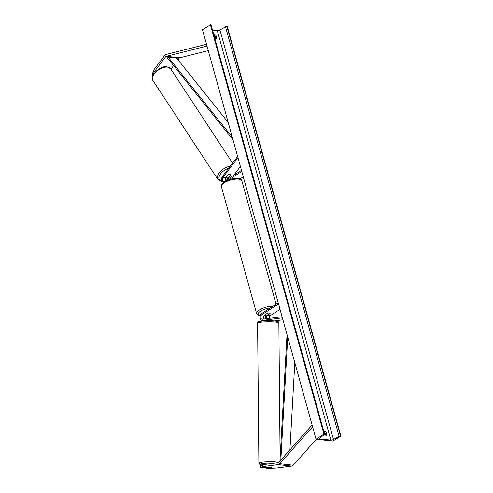 <?xml version="1.0" encoding="UTF-8"?>
<svg xmlns="http://www.w3.org/2000/svg" width="493" height="493" viewBox="0 0 493 493"><rect width="100%" height="100%" fill="white"/><g stroke="black" fill="none" stroke-linecap="round" stroke-linejoin="round"><path stroke-width="0.74" d="M228.154 178.91A2.391 1.676 96.2 0 1 228.641 177.874L230.484 175.194M230.57 175.323A2.391 1.294 146.7 0 0 230.447 174.873A2.391 1.294 146.7 0 0 229.726 174.497A2.391 1.294 146.7 0 0 227.865 175.021L225.936 177.572A2.391 1.676 -83.8 0 0 225.566 180.58M227.218 179.514A3.587 2.514 96.2 0 1 227.606 177.874M233.627 175.397L240.399 166.443M241.484 170.344L224.759 181.091A2.391 1.676 96.2 0 1 223.902 181.313A2.391 1.676 96.2 0 1 222.54 179.772A2.391 1.676 96.2 0 1 223.058 177.258L237.946 157.587M223.539 182.459A3.587 2.514 96.2 0 1 221.696 180.025A3.587 2.514 96.2 0 1 222.509 176.42L237.626 156.441M241.78 171.422L228.604 179.896M243.277 176.821L239.974 178.947M152.423 76.686L153.07 70.893L164.717 55.499A3.821 2.687 96.2 0 1 165.519 54.735A3.821 2.687 96.2 0 1 166.209 54.433L206.524 44.302M153.07 70.893L153.952 72.237L165.593 56.843A1.91 1.343 96.2 0 1 165.999 56.461A1.91 1.343 96.2 0 1 166.344 56.307L207.023 46.083M177.998 59.807L179.125 58.322A1.91 1.343 96.2 0 1 179.526 57.94A1.91 1.343 96.2 0 1 179.871 57.792L208.286 50.65M170.923 69.162L173.61 65.606M153.952 72.237L153.662 73.944M260.655 467.512L262.787 466.544L262.775 464.646L260.637 465.614L260.655 467.512L263.139 467.783L271.242 467.068L271.92 467.302L265.844 468.079L268.328 468.35L276.32 468.023L291.69 466.051A3.821 2.687 -83.8 0 0 292.608 465.706A3.821 2.687 -83.8 0 0 293.23 465.17L316.346 439.22M262.787 466.544L278.163 464.572A3.821 2.687 -83.8 0 0 279.081 464.227A3.821 2.687 -83.8 0 0 279.704 463.691L312.593 426.772M262.775 464.646L278.144 462.674A1.91 1.343 -83.8 0 0 278.607 462.502A1.91 1.343 -83.8 0 0 278.915 462.231L312.1 424.984M265.838 467.438L265.844 468.079M278.237 302.887L261.512 313.634A3.587 2.514 -83.8 0 0 259.891 317.51A3.587 2.514 -83.8 0 0 262.023 320.425L264.895 320.74A3.587 2.514 96.2 0 0 265.32 320.74L267.865 320.413L270.595 320.758M266.251 315.076A3.587 2.514 -83.8 0 0 265.585 318.835M280.036 309.357L270.269 315.637A2.391 1.676 -83.8 0 0 269.203 318.367M264.119 319.02A2.391 1.676 96.2 0 1 264.686 315.027L267.372 313.301A2.391 0.838 -15.5 0 1 270.078 313.419A2.391 0.838 -15.5 0 1 270.078 313.597L267.397 315.323A2.391 1.676 -83.8 0 0 266.485 318.718M274.133 320.937L282.933 319.809M262.023 320.425A3.587 2.514 -83.8 0 0 262.442 320.425L282.39 317.868M278.539 303.959L261.814 314.713A2.391 1.676 -83.8 0 0 260.735 317.295A2.391 1.676 -83.8 0 0 262.153 319.242A2.391 1.676 -83.8 0 0 262.436 319.236L282.076 316.722M265.468 314.651A2.391 0.838 164.5 0 0 265.474 314.694A2.391 0.838 164.5 0 0 267.835 314.91L270.09 313.462A2.391 0.838 164.5 0 0 270.078 313.419A2.391 0.838 164.5 0 0 267.724 313.203L265.437 314.546M230.545 175.107A2.391 1.294 146.7 0 0 230.447 174.873A2.391 1.294 146.7 0 0 229.726 174.497A2.391 1.294 146.7 0 0 228.179 174.849L226.355 177.264A2.391 1.294 146.7 0 0 226.453 177.498A2.391 1.294 146.7 0 0 227.168 177.874A2.391 1.294 146.7 0 0 228.721 177.523L230.545 175.107M325.657 435.14A2.989 1.849 57.3 0 0 325.546 433.963A2.989 1.849 57.3 0 0 324.363 431.948L323.938 431.905M323.981 434.955L326.384 435.22A2.989 1.849 57.3 0 0 326.495 433.353A2.989 1.849 57.3 0 0 325.306 431.344L323.735 431.172M213.968 35.367L214.393 35.416A2.989 1.849 -122.7 0 1 215.577 37.425A2.989 1.849 -122.7 0 1 215.688 38.602M213.765 34.633L215.336 34.806A2.989 1.849 -122.7 0 1 216.526 36.815A2.989 1.849 -122.7 0 1 216.415 38.682L214.843 38.509M340.842 435.966L332.948 441.038L316.038 439.189L202.481 29.722L210.727 24.687A1.072 0.376 -15.5 0 1 211.053 24.86L324.61 434.327A1.072 0.376 -15.5 0 1 324.4 434.653L319.815 437.975A2.034 0.715 164.5 0 0 319.415 438.591A2.034 0.715 164.5 0 0 320.031 438.912L330.852 440.095A2.034 0.715 164.5 0 0 333.502 439.473L339.079 436.262A1.072 0.376 -15.5 0 1 340.484 435.929L340.842 435.966L227.285 26.499L226.928 26.462A1.072 0.376 -15.5 0 0 225.529 26.795L219.946 30.005A2.034 0.715 164.5 0 1 217.296 30.634L212.514 30.11M316.038 439.189L323.932 434.117L210.375 24.65M323.932 434.117L324.283 434.154A1.072 0.376 -15.5 0 1 324.61 434.327M215.336 34.806L214.393 35.416M325.306 431.344L324.363 431.948M271.242 467.068L267.163 467.309L269.535 467.567L271.945 467.259L271.242 467.068M266.208 320.789L268.229 320.407M228.21 122.48L176.586 58.045L168.131 57.12L232.289 137.208M168.131 57.12L167.546 58.038L232.992 139.729M280.844 460.068L287.727 337.101M289.921 449.881L294.808 362.62M279.944 461.078L287.025 334.581M229.609 177.979L228.641 177.874M225.936 177.572L223.058 177.258M179.125 58.322L165.593 56.843M179.871 57.792L166.344 56.307M291.69 466.051L278.163 464.572M293.23 465.17L279.704 463.691M270.269 315.637L267.397 315.323M265.32 320.74L262.442 320.425M264.686 315.027L261.814 314.713M224.093 182.848A10.63 3.741 164.5 0 0 221.375 186.514C220.944 185.085 221.918 183.556 224.297 181.935C230.958 177.425 242.784 177.708 241.866 180.832A10.63 3.741 164.5 0 0 234.927 179.218A10.63 3.741 164.5 0 0 224.093 182.848M270.404 307.915A9.435 3.322 164.5 0 0 260.501 311.169A9.435 3.322 164.5 0 0 260.07 315.766M263.946 315.884A9.435 3.322 164.5 0 0 265.949 315.594M221.375 186.514L256.637 313.665A10.63 3.741 -15.5 0 1 259.355 309.998A10.63 3.741 -15.5 0 1 273.005 306.245M152.929 80.488C148.911 77.598 159.042 65.273 166.998 66.789L170.701 68.823A10.63 5.762 146.7 0 0 167.503 67.134A10.63 5.762 146.7 0 0 156.238 71.713A10.63 5.762 146.7 0 0 152.929 80.488L217.912 179.501A10.63 5.762 -33.3 0 1 220.229 171.706A10.63 5.762 -33.3 0 1 230.237 166.203M234.175 175.046A9.435 5.115 146.7 0 0 235.167 173.357M228.678 168.267A9.435 5.115 146.7 0 0 219.705 175.292A9.435 5.115 146.7 0 0 222.06 181.153M320.031 438.912L319.778 438.006M330.852 440.095L217.296 30.634M324.283 434.154L210.727 24.687M340.484 435.929L226.928 26.462M339.079 436.262L225.529 26.795M333.502 439.473L219.946 30.005M262.085 464.954A9.435 1.122 -0.5 0 1 262.387 463.531A9.435 1.122 -0.5 0 1 274.188 463.18M278.835 462.317A10.63 1.263 179.5 0 0 277.023 462.052A10.63 1.263 179.5 0 0 265.437 461.886A10.63 1.263 179.5 0 0 258.887 463.112L259.866 464.455L262.048 464.973M274.884 321.023A9.435 1.122 179.5 0 0 262.886 320.998A9.435 1.122 179.5 0 0 259.583 322.404M258.887 463.112L257.599 323.161A10.63 1.263 -0.5 0 1 264.149 321.935A10.63 1.263 -0.5 0 1 275.735 322.102A10.63 1.263 -0.5 0 1 278.859 322.964L280.104 458.237M256.637 313.665L257.364 314.836L260.021 315.951M263.897 315.982L265.906 315.686M241.866 180.832L276.092 304.261M217.912 179.501L222.312 181.578M234.76 174.67L236.011 172.248M170.701 68.823L232.585 163.109M226.238 177.172L226.453 177.498M257.599 323.161C257.666 322.169 258.32 321.602 259.564 321.461C264.63 320.666 269.782 320.518 275.026 321.017C280.018 322.058 277.688 321.381 278.859 322.964"/></g></svg>
